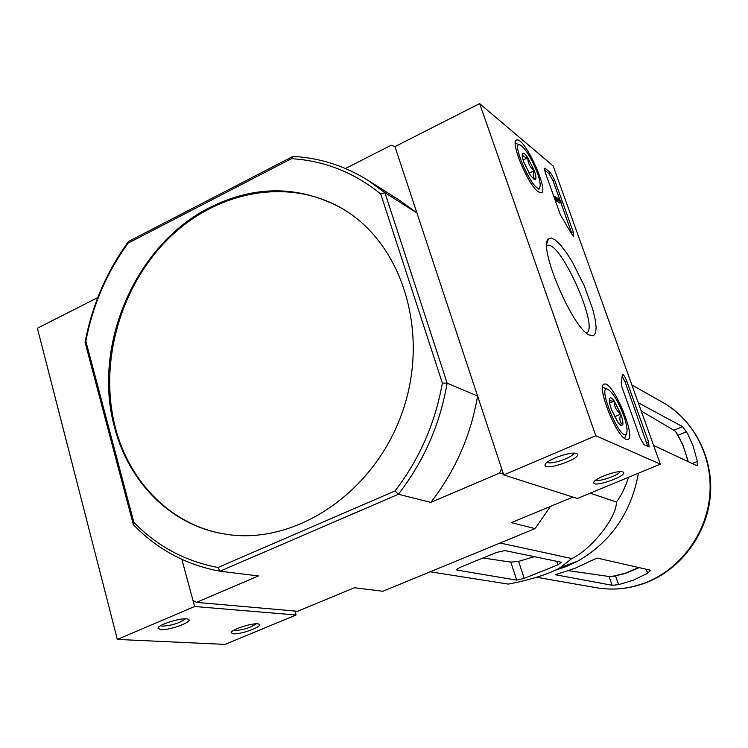 <?xml version="1.0" encoding="UTF-8"?>
<svg xmlns="http://www.w3.org/2000/svg" width="748" height="748" viewBox="0 0 748 748"><rect width="100%" height="100%" fill="white"/><g stroke="black" fill="none" stroke-linecap="round" stroke-linejoin="round"><path stroke-width="1.12" d="M638.437 473.194C631.265 512.567 611.013 541.898 577.671 561.187L566.161 566.601L554.829 570.425M430.175 571.79L508.313 584.085C523.31 581.402 547.947 575.119 560.579 567.386L571.809 558.56C591.472 549.425 617.119 516.943 616.361 501.983C620.943 496.289 625.001 488.061 628.535 477.299M647.656 573.239L650.47 570.2L596.998 558.055L574.866 568.358L555.25 574.716L612.098 585.282L618.559 584.665L633.481 580.158L647.656 573.239L646.263 569.247M638.699 567.526L625.019 573.333L610.751 576.736L568.461 570.677M610.751 576.736L625.104 573.51L639.147 567.629M688.31 461.778L682.681 444.256L675.397 431.185C681.325 440.422 685.477 450.548 687.851 461.563M653.593 445.425L697.155 465.864L697.417 461.404L693.125 446.023L687.618 433.662L682.578 426.631L638.278 402.807M641.214 410.961L675.397 431.185M616.361 501.983L590.2 493.175M571.809 558.56L500.113 543.02M516.709 580.13L524.208 578.382L557.943 564.824L561.234 562.234L504.863 550.575L496.522 552.445L461.338 566.862C458.047 568.256 456.551 569.322 456.841 570.051L516.709 580.13L510.809 562.113L483.002 557.98M534.287 556.662L518.616 561.383L510.809 562.113M341.612 208.215C286.942 176.921 215.592 191.451 167.748 239.313C119.83 287.232 98.502 363.724 115.473 428.015C129.675 482.853 172.012 525.564 225.026 534.081M114.696 427.819C128.955 482.899 171.573 525.741 224.868 534.053C293.955 545.965 373.495 493.848 401.891 413.364C430.839 333.066 402.209 242.408 341.172 207.953C298.686 185.308 254.946 185.13 209.945 207.439C135.266 244.596 91.695 346.072 114.696 427.819M128.497 241.482C106.553 271.702 92.069 305.306 85.066 342.304L85.861 341.153C92.78 305.249 106.852 272.581 128.076 243.156L128.497 241.482L292.964 156.388C319.742 157.875 344.706 165.822 367.848 180.24L384.911 192.694L380.723 193.975L442.358 383.079C435.252 423.162 419.478 459.122 395.028 490.94L398.385 494.25L430.811 502.413C455.195 471.109 470.782 435.645 477.589 396.01L447.145 383.154C439.974 424.509 423.723 461.544 398.385 494.25L219.968 571.21C186.084 564.908 157.202 549.387 133.331 524.638L133.845 522.328C157.117 546.208 185.158 561.262 217.986 567.489L395.028 490.94M292.964 156.388L291.486 158.66C324.501 160.727 354.243 172.498 380.723 193.975M97.782 297.573L37.4 328.241L117.324 639.428L194.639 606.506L181.839 559.354L192.993 600.476L196.444 602.374L258.406 575.941L219.968 571.21L217.986 567.489M85.861 341.153L133.845 522.328M128.076 243.156L291.486 158.66M442.358 383.079L447.145 383.154L384.911 192.694L416.916 212.928L394.944 146.627L391.241 145.224L345.473 168.506M85.066 342.304L133.331 524.638M416.916 212.928L400.376 200.866L367.848 180.24M196.444 602.374L297.676 611.275L354.402 587.75L382.883 591.257L535.082 528.63L550.472 506.415M430.811 502.413L499.683 473.035L501.637 468.594L477.589 396.01M499.683 473.035L503.526 474.269M535.082 528.63L511.323 522.656L572.94 497.093M479.636 103.607L553.202 166.009L660.316 464.134L595.801 435.729L479.636 103.607L394.944 146.627L503.741 474.915L595.801 435.729M625.889 439.235C615.669 435.85 595.567 383.631 604.58 384.07C613.323 381.517 637.165 439.244 627.46 439.544L625.889 439.235M538.018 191.591C527.349 184.214 508.995 138.819 517.111 139.97C525.451 138.436 550.098 193.508 540.804 192.853L538.018 191.591M588.863 334.889C571.846 326.736 537.98 246.466 548.368 238.995L551.323 237.995L555.54 240.145L560.738 245.241L566.563 252.899L572.659 262.613L584.216 285.727L592.715 309.139L595.146 319.218L596.128 327.362L595.567 333.028L593.473 335.815L588.863 334.889M545.077 171.965L544.722 168.169L545.32 168.468L550.593 172.863L554.549 179.801L573.351 232.235L573.744 236.228L571.341 233.554L560.374 214.769L545.077 171.965M621.981 387.137L621.158 382.836L622.43 374.271C623.673 374.701 625.104 376.973 626.731 381.078L648.591 442.04L649.114 446.977L644.14 444.751L640.176 438.057L621.981 387.137M503.741 474.915L577.334 498.505L660.316 464.134M622.785 471.941C618.39 469.594 593.697 478.58 593.809 482.479C592.528 488.547 630.115 474.98 622.86 471.979L622.785 471.941M576.381 453.578C571.22 450.876 544.918 460.413 545.077 464.919C543.777 472.063 585.048 457.234 576.484 453.615L576.381 453.578M546.769 245.559L547.779 245.269C561.589 242.361 599.887 329.588 586.339 333M547.265 462.208C549.902 465.378 573.52 457.309 573.669 453.195M595.978 480.001C598.952 482.18 619.064 475.204 620.045 471.642M544.469 169.861L549.004 173.63L552.959 180.567L560 200.212M560.785 202.399L572.36 235.087M555.914 198.07L555.343 196.481L560.561 200.66L561.122 202.241L556.942 198.893L557.213 200.258L555.914 198.07L554.623 198.688M554.053 197.098L555.343 196.481M554.848 199.314L555.325 200.23L556.933 199.454M557.531 200.501L555.923 201.277L555.325 200.23M555.605 201.025L557.213 200.258M561.122 202.241L559.523 203.007L556.811 200.847M622.018 375.945L625.057 381.798L647.805 446.453M530.351 175.266L523.806 162.129C522.197 157.417 521.777 154.499 522.572 153.359L522.581 153.349C522.141 155.893 523.899 157.342 527.836 157.697C527.779 163.083 529.93 167.402 534.278 170.666C532.501 174.63 532.931 177.566 535.568 179.455L534.306 179.548L530.351 175.266M522.572 153.359L522.581 153.349C523.563 152.583 525.311 154.041 527.836 157.697L534.278 170.666C535.895 175.331 536.325 178.258 535.568 179.455M537.475 173.274C540.131 180.923 540.813 185.71 539.542 187.617C534.128 194.686 509.145 138.969 520.496 145.112C526.181 149.46 531.847 158.847 537.475 173.274M538.878 189.637L539.542 187.617M515.288 143.279L519.832 144.85M523.123 160.016L527.836 157.697M529.042 173.218L534.278 170.666M618.016 422.564L611.368 409.371C609.583 404.163 608.966 400.582 609.527 398.619L609.779 398.151C610.649 397.244 612.154 398.216 614.286 401.078C614.117 406.407 616.296 410.746 620.821 414.102C619.101 418.628 619.737 422.209 622.719 424.836L621.092 425.584L618.016 422.564M609.358 399.367C609.321 400.704 610.966 401.274 614.286 401.078L620.821 414.102C622.598 419.217 623.224 422.798 622.719 424.836M623.71 415.542C626.974 425.06 627.862 431.175 626.356 433.887C620.447 442.377 596.175 383.481 607.984 389.362C613.136 392.906 618.372 401.629 623.71 415.542M625.487 436.187L624.496 438.375M602.598 387.371L607.825 389.287M609.62 403.088L614.286 401.078M614.547 416.786L620.821 414.102M160.867 629.629C170.245 630.48 194.695 621.083 188.029 619.176C183.167 616.857 157.351 624.72 158.043 628.32L160.867 629.629M233.413 633.827C241.501 634.585 264.558 625.767 258.78 624.113C254.638 622.065 230.58 629.582 231.16 632.752L233.413 633.827M117.324 639.428L225.045 644.393L296.058 614.987L294.918 611.032M194.639 606.506L296.058 614.987M233.6 630.386L234.816 630.601C243.577 629.9 250.683 627.647 256.125 623.832M160.549 625.758L162.381 626.151C172.377 625.422 180.062 622.972 185.439 618.83M615.576 575.988L618.559 584.665M609.153 576.717L612.098 585.282M558.354 568.639L558.578 569.312M555.493 574.389L555.652 574.866M692.134 463.582L697.417 461.404M678.109 435.214L686.542 431.69M674.266 430.119L682.578 426.631M645.692 582.617C629.451 588.835 613.023 590.537 596.418 587.732C613.295 590.574 629.928 588.863 646.309 582.608C680.371 569.35 706.028 535.456 710.104 498.065C714.583 461.329 695.369 420.329 662.55 402.293C693.779 419.824 713.171 457.365 709.74 495.709C706.308 534.035 680.222 569.172 645.692 582.617M518.616 561.383L524.208 578.382M556.764 561.309L557.943 564.824M457.14 569.2L457.496 570.341M544.357 168.936L545.32 168.468M549.004 173.63L550.593 172.863M552.959 180.567L554.549 179.801M571.743 232.983L573.351 232.235M554.792 199.146L556.334 198.407M646.898 442.751L648.591 442.04M625.057 381.798L626.731 381.078M577.671 561.187L560.589 567.386M536.69 577.269L596.418 587.732M631.873 384.968L662.55 402.293M625.104 573.51L612.883 576.484M603.73 384.463L604.58 384.07M516.017 140.531L517.111 139.97M546.872 243.427L548.368 238.995M547.779 245.269L546.769 245.746M545.76 463.62L545.077 464.919M594.295 481.525L593.809 482.479M609.377 399.236L609.779 398.151M626.356 433.887L624.776 438.076M231.758 631.742L231.16 632.752M158.857 627.011L158.043 628.32"/></g></svg>
